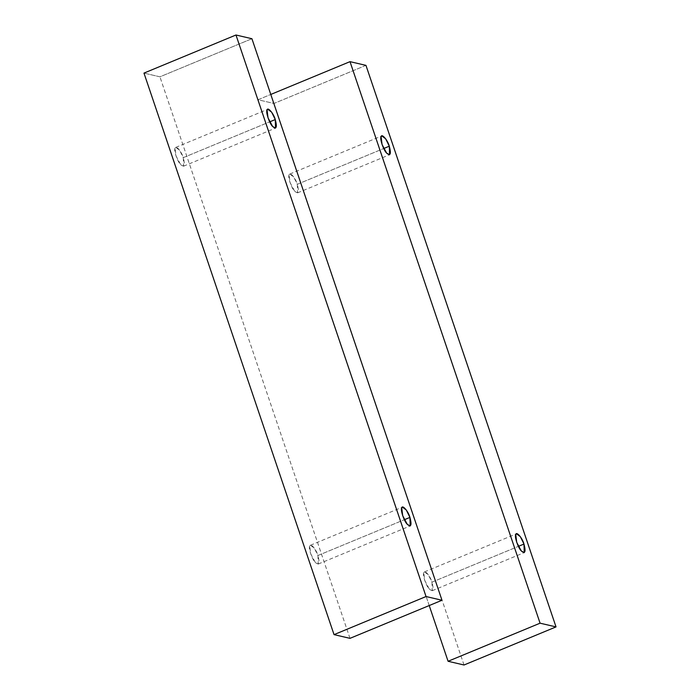 <?xml version="1.0" encoding="UTF-8"?>
<svg xmlns="http://www.w3.org/2000/svg" width="700" height="700" viewBox="0 0 700 700"><rect width="100%" height="100%" fill="white"/><g stroke="black" fill="none" stroke-linecap="round" stroke-linejoin="round"><path stroke-width="0.53" stroke-dasharray="3.5 2.62" d="M297.308 184.293L297.579 192.85L294.639 191.196L290.062 182.595L289.1 174.843L289.791 174.037L293.641 176.855L297.308 184.293L383.723 148.514L297.308 184.293C295.61 178.089 289.581 171.15 289.1 174.843C287.525 176.47 291.594 188.484 294.639 191.196C298.454 194.381 299.338 192.08 297.308 184.293M431.97 582.146L432.241 590.704L429.301 589.05L424.725 580.449L423.771 572.696L424.454 571.891L428.304 574.718L431.97 582.146L518.385 546.367L431.97 582.146C430.273 575.942 424.244 569.004 423.771 572.696C422.188 574.324 426.256 586.346 429.301 589.05C433.116 592.235 434.009 589.934 431.97 582.146M365.96 65.371L273.954 103.469L258.011 99.741L270.786 94.456L258.011 99.741L273.954 103.469L365.96 65.371M464.021 665L273.954 103.469L464.021 665M429.214 605.544L258.011 99.741L429.214 605.544M317.94 555.494L318.211 564.06L315.271 562.406L310.695 553.805L309.733 546.053L310.424 545.247L314.274 548.065L317.94 555.494L404.355 519.715L317.94 555.494C316.243 549.299 310.214 542.36 309.733 546.053C308.158 547.68 312.226 559.694 315.271 562.406C319.086 565.591 319.97 563.29 317.94 555.494M183.278 157.64L183.54 166.197L180.609 164.553L176.024 155.951L175.07 148.19L175.752 147.385L179.602 150.211L183.278 157.64L269.684 121.861L183.278 157.64C181.571 151.445 175.551 144.498 175.07 148.19C173.495 149.826 177.555 161.84 180.609 164.553C184.415 167.737 185.308 165.428 183.278 157.64M251.921 38.727L159.924 76.816L143.972 73.098L159.924 76.816L251.921 38.727M349.991 638.347L159.924 76.816L349.991 638.347M297.579 192.85L389.576 154.752M289.791 174.037L381.789 135.94M432.241 590.704L524.247 552.615M424.454 571.891L516.46 533.803M318.211 564.06L410.209 525.962M310.424 545.247L402.421 507.15M183.54 166.197L275.546 128.109M175.752 147.385L267.759 109.296"/><path stroke-width="1.05" d="M383.723 148.514L389.305 146.195L385.639 138.766L381.789 135.94L381.106 136.745L382.06 144.506L386.636 153.107L389.576 154.752L389.305 146.195L383.723 148.514M518.385 546.367L523.976 544.049L520.31 536.62L516.46 533.803L515.769 534.608L516.722 542.36L521.308 550.961L524.247 552.615L523.976 544.049L518.385 546.367M464.021 665L556.028 626.903L540.076 623.184L448.079 661.273L464.021 665L448.079 661.273L429.214 605.544L448.079 661.273L540.076 623.184L350.009 61.652L365.96 65.371L556.028 626.903L464.021 665M270.786 94.456L350.009 61.652L270.786 94.456M350.009 61.652L540.076 623.184L556.028 626.903L365.96 65.371L350.009 61.652M523.976 544.049C526.006 551.845 525.114 554.146 521.308 550.961C518.262 548.249 514.194 536.235 515.769 534.608C516.25 530.906 522.279 537.854 523.976 544.049M389.305 146.195C391.344 153.982 390.451 156.293 386.636 153.107C383.591 150.395 379.523 138.373 381.106 136.745C381.579 133.053 387.608 140 389.305 146.195M404.355 519.715L409.938 517.405L406.271 509.968L402.421 507.15L401.739 507.955L402.692 515.707L407.277 524.309L410.209 525.962L409.938 517.405L404.355 519.715M269.684 121.861L275.275 119.551L271.609 112.114L267.759 109.296L267.067 110.101L268.03 117.854L272.606 126.455L275.546 128.109L275.275 119.551L269.684 121.861M349.991 638.347L441.989 600.259L426.046 596.531L334.04 634.629L349.991 638.347L334.04 634.629L143.972 73.098L235.979 35L251.921 38.727L441.989 600.259L349.991 638.347M143.972 73.098L334.04 634.629L426.046 596.531L235.979 35L143.972 73.098M235.979 35L426.046 596.531L441.989 600.259L251.921 38.727L235.979 35M275.275 119.551C277.305 127.339 276.421 129.64 272.606 126.455C269.561 123.742 265.493 111.729 267.067 110.101C267.549 106.409 273.578 113.347 275.275 119.551M409.938 517.405C411.976 525.192 411.084 527.494 407.277 524.309C404.224 521.605 400.164 509.582 401.739 507.955C402.211 504.262 408.24 511.201 409.938 517.405"/></g></svg>
